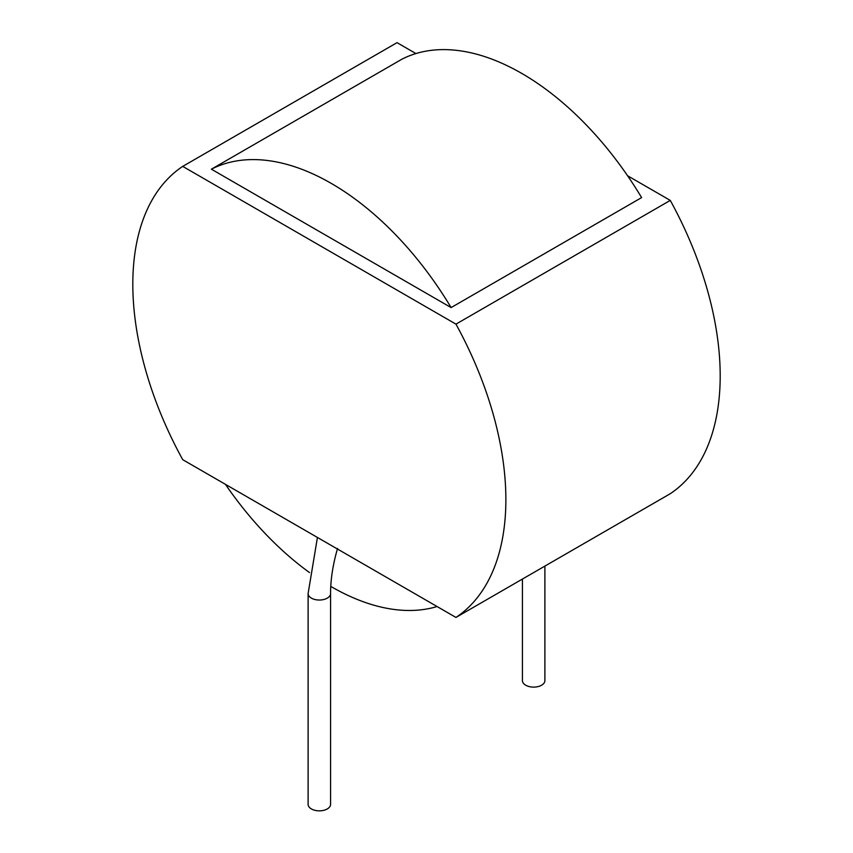 <?xml version="1.0" encoding="UTF-8"?>
<svg xmlns="http://www.w3.org/2000/svg" width="853" height="853" viewBox="0 0 853 853"><rect width="100%" height="100%" fill="white"/><g stroke="black" fill="none" stroke-linecap="round" stroke-linejoin="round"><path stroke-width="1.28" d="M308.114 593.549A11.228 6.483 180 0 0 315.045 599.542A11.228 6.483 180 0 0 327.275 598.134A11.228 6.483 180 0 0 330.569 593.549L330.569 804.358A11.228 6.483 180 0 1 327.275 808.943A11.228 6.483 180 0 1 315.045 810.35A11.228 6.483 180 0 1 308.114 804.358L308.114 593.549L317.433 537.454M225.427 484.333A246.965 142.579 -120 0 0 309.522 572.576M330.772 586.406A246.965 142.579 -120 0 0 437.077 606.536M455.96 324.14L182.723 166.388A263.801 152.303 -120 0 0 182.723 459.682L455.96 617.433A263.801 152.303 -120 0 0 455.96 324.14L670.277 200.402A263.801 152.303 60 0 1 670.277 493.706L455.96 617.433M211.395 169.193L451.109 307.581A246.965 142.579 -120 0 0 211.395 169.193L401.891 59.209A246.965 142.579 -120 0 1 641.605 197.597L451.109 307.581M544.886 566.104L544.886 680.63A11.228 6.483 180 0 1 533.658 687.113A11.228 6.483 180 0 1 522.431 680.63L522.431 579.059M182.723 166.388L397.04 42.65L415.923 53.558M627.573 175.75L670.277 200.402M330.569 593.549C330.569 579.539 332.894 564.526 337.543 548.5"/></g></svg>
